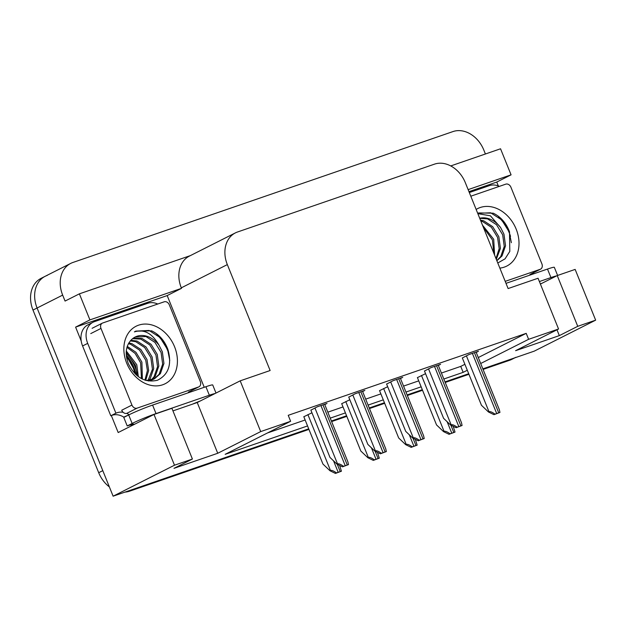 <?xml version="1.0" encoding="UTF-8"?>
<svg xmlns="http://www.w3.org/2000/svg" width="627" height="627" viewBox="0 0 627 627"><rect width="100%" height="100%" fill="white"/><g stroke="black" fill="none" stroke-linecap="round" stroke-linejoin="round"><path stroke-width="0.94" d="M81.204 341.002L75.601 327.122L167.182 295.576L204.237 387.29M308.946 429.401L129.53 491.2L133.622 489.131L308.719 428.821L113.119 496.192L174.494 465.21L153.991 414.463L118.189 432.536L111.324 415.544M468.957 191.635L496.749 182.065L498.316 185.937M533.397 272.761L533.804 273.78M190.389 255.604L79.394 293.836L89.92 319.888L181.501 288.349L167.182 295.576M89.92 319.888L75.601 327.122M468.142 189.62L511.076 174.839L496.749 182.065M480.69 363.503L528.616 339.309L558.555 329.003L538.052 278.247L508.113 288.561L465.312 182.637A27.612 21.608 63.2 0 0 434.487 164.149L237.515 231.998A27.612 21.608 63.2 0 0 235.391 232.891L189.362 256.122A27.612 21.608 63.2 0 0 181.297 287.84L181.501 288.349M511.076 174.839L500.542 148.779L450.75 165.928M79.394 293.836L65.067 301.062L62.661 295.105A27.612 21.608 -116.8 0 1 70.726 263.395A27.612 21.608 -116.8 0 1 72.842 262.494L452.992 131.568A27.612 21.608 -116.8 0 1 483.817 150.049L485.408 153.991M558.555 329.003L515.59 350.689L559.331 335.617L577.741 326.322L595.65 320.162L575.147 269.406L557.238 275.574L540.403 284.078M595.65 320.162L534.267 351.136L482.853 368.848L513.764 358.197A27.612 21.608 -116.8 0 0 515.888 357.304M113.119 496.192L37.087 308.014A27.612 21.608 -116.8 0 1 45.152 276.303A27.612 21.608 -116.8 0 1 47.268 275.402M174.494 465.21L192.403 459.042L173.992 468.338L217.734 453.274L260.699 431.588L290.63 421.281L225.164 454.324L307.551 425.945M468.698 373.723L444.99 381.89L468.698 373.723M422.308 389.704L407.119 394.932L422.308 389.704M384.445 402.738L369.256 407.973L384.445 402.738M346.582 415.779L331.393 421.015L346.582 415.779M443.822 379.014L463.149 372.352L467.303 370.259M330.233 418.131L345.414 412.903M368.096 405.089L383.277 399.861M405.959 392.055L421.148 386.82M235.391 232.891A27.612 21.608 63.2 0 0 227.335 264.602L270.127 370.526L240.196 380.84L197.231 402.526L172.95 410.889M192.403 459.042L171.9 408.295L153.991 414.463M260.699 431.588L240.196 380.84M478.283 357.539L526.21 333.352L288.224 415.317L290.63 421.281M526.21 333.352L528.616 339.309M441.416 373.049L460.735 366.395L464.897 364.295M460.735 366.395L463.149 372.352M267.517 432.943L305.145 419.988M327.819 412.174L343.008 406.947M365.69 399.133L380.871 393.905M403.553 386.091L418.734 380.863M362.618 391.538L364.867 390.409L355.297 393.701L348.753 397.103M400.481 378.496L402.73 377.368L393.16 380.66L386.616 384.061M438.351 365.455L440.593 364.326L431.023 367.618L424.479 371.019M476.214 352.413L478.456 351.285L468.894 354.576L462.342 357.978M324.755 404.58L327.004 403.451L317.434 406.743L310.882 410.144M349.819 399.752L341.699 403.702M387.682 386.71L379.562 390.66M425.545 373.668L417.425 377.619M311.956 412.793L303.836 416.743M559.331 335.617L556.98 329.794M577.741 326.322L557.238 275.574M217.734 453.274L197.231 402.526M109.372 486.913A27.612 21.608 -116.8 0 1 98.705 472.711L102.797 470.65L37.087 308.014A27.612 21.608 -116.8 0 1 45.152 276.303L70.726 263.395M98.705 472.711L32.996 310.075A27.612 21.608 -116.8 0 1 41.061 278.364L45.152 276.303M514.861 357.821L511.797 359.373A27.612 21.608 -116.8 0 1 509.673 360.266L483.08 369.421M468.933 374.295L445.217 382.462M422.543 390.276L407.354 395.504M384.672 403.318L369.491 408.545M346.809 416.359L331.628 421.587M129.53 491.2A27.612 21.608 -116.8 0 1 124.969 492.109M341.425 471.206L335.453 473.432L329.967 470.752L330.476 470.501C331.652 470.078 333.658 470.885 336.487 472.907L341.425 471.206L339.622 465.43M303.797 416.657L322.944 464.051L329.967 470.752M335.453 473.432L336.487 472.907M348.479 464.607L342.507 466.833L337.02 464.16L337.53 463.902C338.705 463.486 340.712 464.286 343.541 466.316L348.479 464.607L347.907 461.887L324.629 404.266M310.851 410.066L329.998 457.451L337.02 464.16M342.507 466.833L343.541 466.316M510.527 236.34A36.813 28.811 63.2 0 0 498.496 217.013A36.813 28.811 63.2 0 1 509.343 233.072M557.615 275.449L554.331 267.329A18.41 1.215 158 0 0 547.496 269.061L506.005 283.349M556.69 275.856A18.41 1.215 158 0 0 550.937 277.573L539.385 281.554M540.341 283.921A18.41 1.215 -22 0 1 542.01 283.263M469.317 192.536L489.397 185.623A18.41 14.405 -116.8 0 1 499.358 186.368M529.807 275.151A18.41 14.405 -116.8 0 1 530.144 274.399M379.296 458.165L373.316 460.39L367.83 457.71L368.347 457.459C369.515 457.036 371.521 457.843 374.35 459.865L379.296 458.165L377.485 452.388M341.668 403.616L360.807 451.009L367.83 457.71M373.316 460.39L374.35 459.865M417.159 445.123L411.179 447.349L405.7 444.676L406.21 444.418C407.378 443.994 409.384 444.802 412.221 446.824L417.159 445.123L415.348 439.347M379.531 390.574L398.678 437.967L405.7 444.676M411.179 447.349L412.221 446.824M455.022 432.081L449.042 434.307L443.563 431.635L444.073 431.376C445.248 430.953 447.247 431.76 450.084 433.782L455.022 432.081L453.219 426.305M417.394 377.532L436.541 424.926L443.563 431.635M449.042 434.307L450.084 433.782M386.342 451.565L380.37 453.791L374.883 451.119L375.393 450.86C376.568 450.445 378.575 451.244 381.404 453.274L386.342 451.565L385.77 448.846L362.492 391.224M348.714 397.024L367.861 444.41L374.883 451.119M380.37 453.791L381.404 453.274M424.213 438.532L418.233 440.75L412.746 438.077L413.256 437.818C414.431 437.403 416.438 438.202 419.267 440.232L424.213 438.532L423.633 435.804L400.355 378.183M386.577 383.983L405.724 431.368L412.746 438.077M418.233 440.75L419.267 440.232M462.075 425.49L456.095 427.708L450.609 425.035L451.126 424.777C452.294 424.361 454.301 425.161 457.138 427.191L462.075 425.49L461.503 422.763L438.218 365.141M424.448 370.941L443.595 418.327L450.609 425.035M456.095 427.708L457.138 427.191M499.938 412.448L493.958 414.666L488.48 411.994L488.989 411.735C490.165 411.32 492.164 412.119 495.001 414.149L499.938 412.448L499.366 409.721L476.081 352.1M462.311 357.899L481.458 405.285L488.48 411.994M493.958 414.666L495.001 414.149M168.929 353.989A36.813 28.811 63.2 0 0 156.899 334.661A36.813 28.811 63.2 0 1 167.746 350.72M215.994 393.051L212.733 384.986A18.41 1.215 158 0 0 205.899 386.718L152.588 405.081A18.41 1.215 158 0 0 128.692 414.949L123.778 417.425L127.218 425.945A18.41 1.215 -22 0 1 134.053 424.213A18.41 1.215 -22 0 1 134.06 424.244L133.042 424.761A9.201 5.698 71 0 1 132.595 424.941A9.201 5.698 71 0 1 130.204 424.965M215.092 393.505A18.41 1.215 158 0 0 209.34 395.229L156.029 413.593A18.41 1.215 158 0 0 132.132 423.46L127.218 425.945M192.591 404.117L192.842 404A18.41 1.215 -22 0 1 200.413 400.919M82.584 345.955L87.702 343.377A18.41 14.405 -116.8 0 1 93.078 322.231L87.96 324.817A18.41 14.405 63.2 0 0 82.584 345.955L110.791 415.779A18.41 14.405 -116.8 0 1 123.793 417.12L129.013 414.784M93.078 322.231A18.41 14.405 -116.8 0 1 94.489 321.635L147.8 303.272A18.41 14.405 -116.8 0 1 157.761 304.024M188.21 392.808A18.41 14.405 -116.8 0 1 188.547 392.055M110.791 415.779L115.909 413.201A18.41 14.405 -116.8 0 1 123.151 412.307M126.67 413.365A18.41 14.405 -116.8 0 1 128.911 414.541M87.702 343.377L115.909 413.201M476.152 209.449A32.212 25.213 -116.8 0 1 516.154 229.082A32.212 25.213 -116.8 0 1 499.852 268.113M497.783 262.995L505.064 258.833L509.806 251.396L509.508 231.825C506.201 223.016 500.777 216.801 493.245 213.188L478.589 212.929M496.811 260.581L500.73 256.6L504.257 246.442L502.674 234.796L496.513 224.725L487.532 218.87L479.741 218.345M496.866 260.73L502.008 255.957L505.534 245.792L503.951 234.145L500.605 227.577A23.011 18.011 63.2 0 0 479.71 218.267M496.004 258.59L499.178 248.605L497.556 237.374L491.396 227.303L482.422 221.449L480.823 221.017M496.302 259.327L500.424 248.378L498.841 236.732L492.673 226.66L483.699 220.806L480.447 220.093M493.833 253.214L492.446 239.953L483.339 227.24M494.578 255.056L493.723 239.31L482.5 225.171M470.799 196.204L505.793 184.15A4.601 3.605 -116.8 0 1 510.927 187.238L541.893 263.873A4.601 3.605 -116.8 0 1 540.545 269.155A4.601 3.605 -116.8 0 1 540.192 269.304L505.205 281.358M540.545 269.155L530.317 274.32A4.601 3.605 -116.8 0 1 529.964 274.469L540.192 269.304M477.845 213.642L490.432 215.821L500.605 227.577M511.358 242.696L509.249 232.068L501.663 219.865L490.651 212.788L477.711 213.313M137.172 373.998A34.054 26.647 63.2 0 0 135.009 366.92A34.054 26.647 63.2 0 0 126.192 353.267M126.419 356.551L133.214 366.685L135.22 373.99M174.557 346.739A32.212 25.213 -116.8 0 1 162.683 384.782A32.212 25.213 -116.8 0 1 126.717 363.213A32.212 25.213 -116.8 0 1 138.598 325.17A32.212 25.213 -116.8 0 1 174.557 346.739M128.221 363.417C135.244 377.501 144.986 383.113 157.448 380.252C168.585 374.64 172.072 364.381 167.911 349.482C164.603 340.673 159.18 334.457 151.648 330.844L135.683 331.174L134.397 331.887C144.077 328.869 152.283 333.321 159.007 345.234A23.011 18.011 63.2 0 0 135.158 337.012A23.011 18.011 63.2 0 0 132.195 339.019C125.925 344.905 124.601 353.04 128.221 363.417M148.356 380.997L153.168 379.476M153.803 379.139L159.133 374.256L162.659 364.091L161.076 352.445L154.916 342.373L145.934 336.527L135.071 337.06M146.162 380.511L154.446 378.826L160.41 373.614L163.937 363.448L162.354 351.802L159.007 345.234M151.06 380.072L154.015 376.835L157.549 366.677L155.958 355.031L149.798 344.96L140.824 339.105L132.595 338.682M151.773 379.884L155.292 376.192L158.827 366.035L157.244 354.38L151.076 344.317L142.102 338.462L133.183 338.219M148.074 380.511L152.432 369.256L150.848 357.609L144.68 347.538L135.706 341.684L130.283 340.884M148.842 380.448L150.174 378.771L153.709 368.613L152.126 356.967L145.966 346.896L136.984 341.041L130.824 340.281M144.931 380.127L147.4 370.557L145.73 360.196L139.57 350.125L130.588 344.27L128.378 343.714M145.699 380.377L148.646 370.51L147.008 359.545L140.848 349.474L131.874 343.627L128.817 342.938M141.443 378.606L140.613 362.774L135.087 353.393L126.944 347.397M142.376 379.084L141.898 362.132L135.949 352.288L127.25 346.37M137.164 375.745L135.503 365.353L126.199 352.492M138.34 376.647L136.78 364.71L126.293 351.018M100.986 328.43A4.601 3.605 -116.8 0 1 102.326 323.14A4.601 3.605 -116.8 0 1 102.679 322.991L164.196 301.806A4.601 3.605 -116.8 0 1 169.329 304.887L200.295 381.522A4.601 3.605 -116.8 0 1 198.947 386.812A4.601 3.605 -116.8 0 1 198.594 386.961L137.086 408.146A4.601 3.605 -116.8 0 1 131.944 405.066L100.986 328.43L90.758 333.595M137.086 408.146L126.858 413.311A4.601 3.605 -116.8 0 1 121.716 410.23L131.944 405.066M198.947 386.812L188.719 391.969A4.601 3.605 -116.8 0 1 188.366 392.118L198.594 386.961M169.76 360.345L167.652 349.725L160.065 337.514L149.054 330.445L135.793 331.119M62.661 295.105L32.996 310.075M227.335 264.602L181.297 287.84M509.673 360.266L513.764 358.197M307.888 414.596L330.476 470.501M333.548 460.845L338.172 472.288M337.279 464.286L340.226 471.582M314.942 407.997L337.53 463.902M320.922 405.544L345.226 465.696M322.976 404.838L347.28 464.983M550.937 277.573L547.496 269.061M345.759 401.554L368.347 457.459M371.419 447.803L376.035 459.246M375.142 451.244L378.089 458.541M383.622 388.513L406.21 444.418M409.282 434.762L413.898 446.205M413.005 438.202L415.952 445.499M421.485 375.471L444.073 431.376M447.145 421.728L451.769 433.163M450.868 425.161L453.815 432.458M352.805 394.955L375.393 450.86M358.785 392.502L383.089 452.655M360.838 391.797L385.143 451.949M390.676 381.914L413.256 437.818M396.648 379.46L420.952 439.613M398.701 378.755L423.006 438.908M428.539 368.872L451.126 424.777M434.519 366.419L458.815 426.572M436.564 365.713L460.869 425.866M466.402 355.838L488.989 411.735M472.382 353.377L496.686 413.53M474.427 352.672L498.731 412.825M134.805 424.15L133.042 424.761M209.34 395.229L205.899 386.718M152.588 405.081L156.029 413.593M128.692 414.949L132.132 423.46M136.145 374.868A34.994 27.392 63.2 0 0 133.919 367.587A34.994 27.392 63.2 0 0 126.262 355.094M132.595 424.941L134.586 424.26M127.312 357.461L133.308 368.002L135.166 373.645M102.326 323.14L92.098 328.305"/></g></svg>
